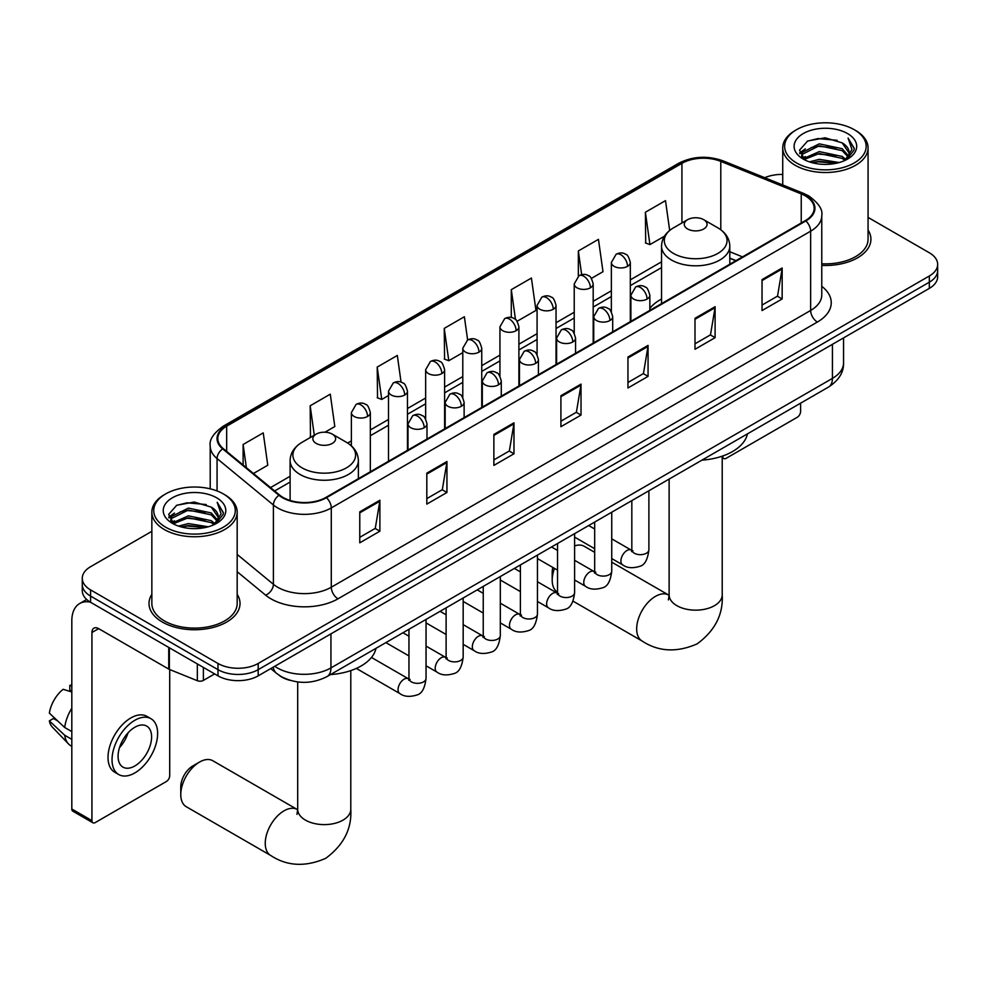 <?xml version="1.0" encoding="UTF-8"?>
<svg xmlns="http://www.w3.org/2000/svg" width="987" height="987" viewBox="0 0 987 987"><rect width="100%" height="100%" fill="white"/><g stroke="black" fill="none" stroke-linecap="round" stroke-linejoin="round"><path stroke-width="1.48" d="M661.537 299.024A50.251 29.018 0 0 0 649.841 308.425M735.821 260.753L729.8 258.323M290.227 680.401A28.45 16.421 180 0 1 278.741 675.022M151.85 531.327L90.594 566.698A28.45 16.421 0 0 0 82.266 578.308L82.266 590.695A28.45 16.421 0 0 0 90.594 602.304L217.979 675.848A28.45 16.421 0 0 0 258.199 675.848L929.322 288.389A28.45 16.421 0 0 0 937.65 276.779L937.65 270.586A28.45 16.421 0 0 1 929.322 282.196A28.45 16.421 0 0 0 937.65 270.586L937.65 264.393A28.45 16.421 0 0 0 929.322 252.771L868.066 217.411M82.266 578.308A28.45 16.421 0 0 0 90.594 589.918L217.979 663.461A28.45 16.421 0 0 0 258.199 663.461L258.199 669.655L929.322 282.196L258.199 669.655A28.45 16.421 0 0 1 217.979 669.655A28.45 16.421 0 0 0 258.199 669.655L258.199 675.848M90.594 589.918L90.594 596.111L217.979 669.655L90.594 596.111A28.45 16.421 0 0 1 82.266 584.501A28.45 16.421 0 0 0 90.594 596.111L90.594 602.304M151.85 594.322A45.513 26.279 0 0 0 149 603.464A45.513 26.279 0 0 0 162.324 622.044A45.513 26.279 0 0 0 211.934 627.744A45.513 26.279 0 0 0 240.026 603.464A45.513 26.279 0 0 0 237.176 594.322A45.513 26.279 0 0 1 240.026 603.464A45.513 26.279 0 0 1 211.934 627.744A45.513 26.279 0 0 1 162.324 622.044A45.513 26.279 0 0 1 149 603.464A45.513 26.279 0 0 1 151.85 594.322M805.281 195.87A30.338 17.519 180 0 1 814.176 208.257A30.338 17.519 180 0 1 805.281 220.644L325.92 497.411A30.338 17.519 180 0 1 279.605 495.067L223.284 448.629A30.338 17.519 180 0 1 217.794 438.573A30.338 17.519 180 0 1 226.677 426.187L681.931 163.349A30.338 17.519 180 0 1 720.794 161.387L801.234 193.908A30.338 17.519 180 0 1 805.281 195.87M805.824 195.562A31.103 17.951 0 0 0 801.666 193.551L721.226 161.029A31.103 17.951 0 0 0 681.4 163.04L226.146 425.878A31.103 17.951 0 0 0 222.667 448.875L278.988 495.314A31.103 17.951 0 0 0 326.45 497.719L805.824 220.952A31.103 17.951 0 0 0 805.824 195.562M359.774 511.846L359.774 542.813L379.884 531.203L379.884 500.236L359.774 511.846M359.774 537.323L375.27 528.378L379.81 501.26A7.588 4.38 -120 0 0 379.884 500.236M375.134 528.452L379.884 531.203M426.816 473.143L426.816 504.11L446.938 492.488L446.938 461.521L426.816 473.143M426.816 498.608L442.312 489.663L446.852 462.558A7.588 4.38 -120 0 0 446.938 461.521M442.176 489.749L446.938 492.488M493.87 434.428L493.87 465.395L513.98 453.786L513.98 422.818L493.87 434.428M493.87 459.905L509.354 450.96L513.894 423.842A7.588 4.38 -120 0 0 513.98 422.818M509.218 451.034L513.98 453.786M762.038 279.605L762.038 310.572L782.16 298.95L782.16 267.983L762.038 279.605M762.038 305.069L777.534 296.125L782.074 269.019A7.588 4.38 -120 0 0 782.16 267.983M777.398 296.211L782.16 298.95M694.996 318.307L694.996 349.275L715.106 337.665L715.106 306.698L694.996 318.307M694.996 343.784L710.492 334.84L715.032 307.722A7.588 4.38 -120 0 0 715.106 306.698M710.356 334.914L715.106 337.665M627.954 357.01L627.954 387.977L648.064 376.368L648.064 345.401L627.954 357.01M627.954 382.487L643.45 373.542L647.99 346.437A7.588 4.38 -120 0 0 648.064 345.401M643.314 373.617L648.064 376.368M560.912 395.725L560.912 426.692L581.022 415.083L581.022 384.116L560.912 395.725M560.912 421.19L576.396 412.245L580.936 385.14A7.588 4.38 -120 0 0 581.022 384.116M576.26 412.332L581.022 415.083M821.764 265.417A45.513 26.279 0 0 0 870.916 239.224A45.513 26.279 0 0 0 868.066 230.082A45.513 26.279 0 0 1 870.916 239.224A45.513 26.279 0 0 1 821.764 265.417M258.199 663.461L929.322 276.002A28.45 16.421 0 0 0 937.65 264.393M782.728 174.428A28.45 16.421 0 0 0 764.752 177.709M324.982 432.207L334.815 426.532L330.275 394.171L310.165 405.793L310.486 436.562M253.462 473.501L267.773 465.235L263.233 432.886L243.123 444.495L243.123 464.976M517.114 321.281L535.953 310.411L531.413 278.05L511.291 289.66L511.291 317.53M591.398 278.396L602.995 271.696L598.455 239.347L578.345 250.957L578.345 276.113M669.679 230.44L665.497 200.632L645.387 212.242L645.708 243.024M401.067 382.191L397.317 355.468L377.207 367.078L377.527 397.86M467.628 339.997L464.371 316.753L444.249 328.375L444.582 359.145M444.249 328.375L448.789 360.724L462.792 352.643M448.789 360.724L444.249 359.034M511.291 289.66L515.485 319.541M578.345 250.957L581.664 274.67M645.387 212.242L649.927 244.603L664.473 236.201M649.927 244.603L645.387 242.901M377.207 367.078L381.747 399.439L388.508 395.528M381.747 399.439L377.207 397.736M311.386 436.896L310.165 436.439M310.165 405.793L314.298 435.218M243.123 444.495L246.368 467.665M722.361 456.117L722.817 456.376A4.738 2.739 120 0 0 723.804 458.548A4.738 2.739 120 0 0 726.173 458.313L797.237 417.291A4.738 2.739 120 0 0 800.593 411.48L800.593 403.177M796.571 162.966A40.775 23.54 0 0 0 854.224 162.966A40.775 23.54 0 0 0 854.224 129.679L855.569 130.457A42.663 24.638 0 0 1 868.066 147.877A42.663 24.638 0 0 1 841.726 170.64A42.663 24.638 0 0 1 795.226 165.298A42.663 24.638 0 0 1 782.728 147.877A42.663 24.638 0 0 1 795.226 130.457L796.571 129.679A40.775 23.54 0 0 0 796.571 162.966M821.764 263.776A42.663 24.638 0 0 0 868.066 239.224L868.066 147.877M809.426 161.856L819.259 159.339L839.209 162.534M812.239 162.719L819.259 161.276L836.297 163.262L817.939 161.794L812.437 162.769M803.319 158.673L819.259 151.603L842.158 156.427L845.847 159.487M804.269 159.499L819.259 153.528L842.158 158.364L844.823 160.4M801.975 157.377L802.505 152.245L819.259 143.855L842.158 148.692L848.425 155.798M801.765 156.439L802.505 154.182L819.259 145.792L842.158 150.629L847.981 156.723M844.576 160.597A23.7 13.682 0 0 0 849.104 152.553A23.7 13.682 0 0 0 842.158 142.881L849.091 153.022M847.525 133.553A31.288 18.062 0 0 0 803.344 133.516A31.288 18.062 0 0 0 803.134 159.018A31.288 18.062 0 0 0 803.27 159.104A31.288 18.062 0 0 0 847.66 159.018A31.288 18.062 0 0 0 847.525 133.553M842.158 142.881L825.132 137.798L807.625 141.018L799.519 150.184L804.898 159.968M846.525 159.66L854.076 150.061L854.236 148.346L848.08 138.069L851.954 149.58L844.835 160.486M855.569 130.457L854.224 129.679A40.775 23.54 0 0 0 796.571 129.679M848.08 138.069L854.224 148.729M807.218 141.215L817.939 138.575L837.136 140.302M799.828 153.676L803.319 150.937M811.018 147.655L817.939 146.31L836.458 147.84M811.018 155.403L817.939 154.058L836.458 155.576M799.618 152.923L805.367 148.84M802.678 158.117L805.367 156.575M554.497 568.401A26.55 15.323 120 0 0 552.189 580.134L552.189 572.386A17.063 9.858 -60 0 1 552.856 567.451M552.189 580.134A26.55 15.323 120 0 0 557.544 592.2M687.618 228.972A11.375 6.564 0 0 0 703.719 228.972A11.375 6.564 0 0 0 703.719 219.682L717.845 227.837A31.362 18.099 0 0 1 717.845 253.437A31.362 18.099 0 0 1 673.492 253.437A31.362 18.099 0 0 1 673.492 227.837C665.769 232.426 661.783 238.509 661.537 246.108A34.138 19.703 0 0 0 671.53 260.05A34.138 19.703 0 0 0 708.728 264.319A34.138 19.703 0 0 0 729.8 246.108C729.553 238.509 725.568 232.426 717.845 227.837L703.719 219.682A11.375 6.564 0 0 0 687.618 219.682A11.375 6.564 0 0 0 687.618 228.972M701.942 460.139A52.151 30.103 0 0 0 747.443 433.873M594.68 552.325L584.242 546.304A26.55 15.323 120 0 0 574.607 545.922M180.769 794.572L180.769 786.836A17.063 9.858 -60 0 1 192.835 765.924L199.534 762.063A26.55 15.323 120 0 0 180.769 794.572A26.55 15.323 120 0 0 186.272 806.724L270.746 855.495A26.55 15.323 -60 0 1 266.675 834.225A26.55 15.323 -60 0 1 284.022 810.833A26.55 15.323 -60 0 1 297.284 809.513L297.692 809.747M316.198 443.41A11.375 6.564 0 0 0 332.286 443.41A11.375 6.564 0 0 0 332.286 434.12L346.412 442.275A31.362 18.099 0 0 1 346.412 467.875A31.362 18.099 0 0 1 302.071 467.875A31.362 18.099 0 0 1 302.071 442.275C294.348 446.864 290.363 452.959 290.104 460.547A34.138 19.703 0 0 0 300.11 474.488A34.138 19.703 0 0 0 337.307 478.757A34.138 19.703 0 0 0 358.38 460.547C358.121 452.959 354.136 446.864 346.412 442.275L332.286 434.12A11.375 6.564 0 0 0 316.198 434.12A11.375 6.564 0 0 0 316.198 443.41M330.509 674.577A52.151 30.103 0 0 0 376.01 648.311M297.284 809.513L212.81 760.743A26.55 15.323 120 0 0 199.534 762.063L192.835 765.924M203.396 667.434L203.396 680.401L214.623 673.911M90.273 602.119A37.925 21.899 -120 0 0 79.676 603.526A37.925 21.899 -120 0 0 71.817 620.885L71.817 809.007L91.939 820.616L91.939 632.494A9.488 5.478 60 0 1 93.901 628.164A9.488 5.478 60 0 1 98.638 628.633L168.74 669.1L168.74 647.423M91.939 820.616A4.738 2.739 120 0 0 92.914 822.788L72.804 811.178A4.738 2.739 -60 0 1 71.817 809.007M92.914 822.788A4.738 2.739 120 0 0 95.283 822.553L166.347 781.531A4.738 2.739 120 0 0 169.702 775.72L169.702 669.544M203.396 680.401A4.738 2.739 180 0 1 197.326 680.709L169.369 669.408A4.738 2.739 180 0 1 168.74 669.1M134.837 765.961A23.7 13.682 120 0 0 150.332 745.074A23.7 13.682 120 0 0 146.693 726.087A23.7 13.682 120 0 0 134.837 727.259A23.7 13.682 120 0 0 119.353 748.146A23.7 13.682 120 0 0 122.993 767.146A23.7 13.682 120 0 0 134.837 765.961M119.526 747.591A23.7 13.682 120 0 0 128.039 732.86M71.817 686.051L69.806 685.447L69.806 690.197L71.817 691.369M150.962 718.696L146.94 716.365A32.238 18.617 120 0 0 130.815 717.968A32.238 18.617 120 0 0 109.754 746.369A32.238 18.617 120 0 0 114.702 772.204L118.724 774.536A32.238 18.617 120 0 0 134.837 772.932A32.238 18.617 120 0 0 155.897 744.531A32.238 18.617 120 0 0 150.962 718.696A32.238 18.617 120 0 0 134.837 720.288A32.238 18.617 120 0 0 113.776 748.701A32.238 18.617 120 0 0 118.724 774.536M71.817 708.21A31.288 18.062 120 0 0 64.698 727.493L49.35 713.132A24.65 14.237 120 0 1 63.106 689.308L71.817 691.961M71.817 731.601L64.698 727.493M57.653 720.905L53.471 718.499L49.35 720.88L64.698 735.241L71.817 739.349M64.698 735.241A31.288 18.062 120 0 0 68.559 743.976A31.288 18.062 120 0 0 70.928 745.839L71.817 746.357M71.817 684.879A24.65 14.237 120 0 0 69.806 685.447M49.35 720.88A24.65 14.237 120 0 0 52.262 727.012L68.559 743.976M165.68 527.206A40.775 23.54 0 0 0 223.346 527.206A40.775 23.54 0 0 0 223.346 493.919L224.678 494.697A42.663 24.638 0 0 1 237.176 512.117A42.663 24.638 0 0 1 210.836 534.88A42.663 24.638 0 0 1 164.335 529.538A42.663 24.638 0 0 1 151.85 512.117A42.663 24.638 0 0 1 164.335 494.697L165.68 493.919A40.775 23.54 0 0 0 165.68 527.206M151.85 512.117L151.85 603.464A42.663 24.638 0 0 0 164.335 620.885A42.663 24.638 0 0 0 210.836 626.227A42.663 24.638 0 0 0 237.176 603.464L237.176 512.117M178.536 526.096L188.381 523.579L208.319 526.774M181.349 526.959L188.381 525.516L205.407 527.502M172.404 522.937L188.381 515.843L211.267 520.667L214.956 523.727M173.379 523.739L188.381 517.768L211.267 522.604L213.932 524.64M171.084 521.617L171.615 516.485L188.381 508.095L211.267 512.932L217.535 520.038M170.874 520.68L171.615 518.422L188.381 510.032L211.267 514.869L217.091 520.963M213.698 524.837A23.7 13.682 0 0 0 218.213 516.806A23.7 13.682 0 0 0 211.267 507.121L218.201 517.262M216.634 497.793A31.288 18.062 0 0 0 172.454 497.756A31.288 18.062 0 0 0 172.256 523.258A31.288 18.062 0 0 0 172.392 523.344A31.288 18.062 0 0 0 216.77 523.258A31.288 18.062 0 0 0 216.634 497.793M211.267 507.121L194.242 502.038L176.735 505.258L168.629 514.424L174.008 524.208M215.635 523.9L223.198 514.301L223.346 512.586L217.189 502.309L221.063 513.82L213.945 524.726M224.678 494.697L223.346 493.919A40.775 23.54 0 0 0 165.68 493.919M217.189 502.309L223.333 512.969M176.328 505.455L187.049 502.815L206.246 504.542M168.937 517.916L172.429 515.177M180.127 511.895L187.049 510.563L205.567 512.08M180.127 519.643L187.049 518.298L205.567 519.816M181.546 527.009L187.049 526.034L205.382 527.502M168.728 517.163L174.477 513.08M171.787 522.357L174.477 520.815M274.768 666.287A37.925 21.899 0 0 0 277.31 667.915A37.925 21.899 0 0 0 330.941 667.915L832.436 378.379A37.925 21.899 0 0 0 843.552 362.895C843.823 372.309 838.814 380.365 828.512 387.064L327.018 676.601A18.963 10.943 60 0 0 330.941 667.915L330.941 633.851M832.436 344.315L832.436 378.379A18.963 10.943 60 0 1 828.512 387.064M273.226 667.175A18.963 12.683 129.5 0 0 276.533 673.344L270.771 668.594M929.322 288.389L929.322 276.002M217.979 675.848L217.979 663.461M821.764 286.292A47.413 27.365 180 0 1 817.359 322.058L337.986 598.825A9.488 5.478 60 0 1 331.287 587.216L810.648 310.449A37.925 21.899 0 0 0 821.764 294.965L821.764 215.697A37.925 21.899 180 0 1 810.648 231.18A9.488 5.478 -120 0 0 805.824 220.952M337.986 598.825A47.413 27.365 180 0 1 270.944 598.825A47.413 27.365 180 0 1 265.626 595.173L237.176 571.707M278.988 495.314A9.488 6.341 129.5 0 0 273.399 505.011L273.399 584.292A37.925 21.899 0 0 0 277.643 587.216A37.925 21.899 0 0 0 331.287 587.216L331.287 507.935A37.925 21.899 180 0 1 273.399 505.011L217.066 458.573A37.925 21.899 180 0 1 210.206 446.013L210.206 488.849M821.764 215.697C823.022 209.775 818.667 203.162 808.686 195.87L803.702 193.452A9.488 4.441 112 0 0 801.666 193.551M803.702 193.452L723.261 160.93C707.556 155.366 692.64 156.18 678.538 163.349A9.488 5.478 60 0 1 681.4 163.04M226.146 425.878A9.488 5.478 -120 0 0 223.284 426.187C213.439 433.256 209.084 439.869 210.206 446.013M222.667 448.875A9.488 6.341 129.5 0 0 217.066 458.573L217.066 490.958M723.261 160.93A9.488 4.441 112 0 0 721.226 161.029M326.45 497.719A9.488 5.478 60 0 1 331.287 507.935L810.648 231.18L810.648 310.449A9.488 5.478 60 0 0 817.359 322.058M237.176 554.423L273.399 584.292A9.488 6.341 -50.5 0 1 265.626 595.173M226.677 426.187L226.677 451.429M801.234 193.908L801.234 222.988M720.794 161.387L720.794 229.774M742.52 256.879L729.8 251.734M681.931 163.349L681.931 222.963M661.537 261.839L630.323 279.852M611.36 290.807L593.187 301.294M574.224 312.25L556.039 322.737M537.076 333.692L518.903 344.192M499.94 355.135L481.755 365.634M462.792 376.578L444.619 387.077M425.656 398.02L407.471 408.519M388.508 419.463L370.335 429.962M351.372 440.905L347.671 443.04M290.104 476.277L270.537 487.578M560.912 396.7L580.936 385.14M627.954 357.997L647.99 346.437M694.996 319.294L715.032 307.722M762.038 280.579L782.074 269.019M493.87 435.415L513.894 423.842M426.816 474.118L446.852 462.558M359.774 512.833L379.81 501.26M722.213 456.167L722.213 594.84A26.55 15.323 180 0 1 714.44 605.673A26.55 15.323 180 0 1 676.897 605.673A26.55 15.323 180 0 1 669.124 594.84L668.409 599.923M722.213 594.84C723.36 614.333 715.007 630.681 697.155 643.869C676.811 652.74 658.489 651.79 642.167 641.057A26.55 15.323 -60 0 1 638.096 619.787A26.55 15.323 -60 0 1 655.442 596.382A26.55 15.323 -60 0 1 668.717 595.075L669.112 595.297M350.792 670.605L350.792 809.278A26.55 15.323 180 0 1 343.02 820.123A26.55 15.323 180 0 1 305.464 820.123A26.55 15.323 180 0 1 297.692 809.278L296.976 814.374M647.065 299.073A9.488 5.478 0 0 0 649.841 295.199C648.336 289.722 646.83 287.032 645.338 287.131C642.599 285.194 639.354 285.144 635.616 286.983A9.488 5.478 60 0 1 640.353 287.451A9.488 5.478 -120 0 1 647.065 299.073A9.488 5.478 0 0 1 633.654 299.073A9.488 5.478 0 0 1 630.878 295.199L635.616 286.983M611.743 558.568L622.686 564.872A8.538 4.923 -60 0 1 621.378 558.037A8.538 4.923 -60 0 1 626.942 550.524A8.538 4.923 -60 0 1 627.325 550.314A8.538 4.923 -60 0 1 631.211 550.092L611.743 538.853M632.309 550.956L631.544 551.585L631.828 549.747A8.538 4.923 -0 0 0 634.32 553.226A8.538 4.923 -0 0 0 646.004 553.436A8.538 4.923 -0 0 0 648.891 549.747C647.719 559.654 644.647 565.193 639.687 566.353C632.556 568.512 626.881 568.031 622.686 564.872M609.917 320.516A9.488 5.478 0 0 0 612.693 316.642C611.187 311.164 609.695 308.475 608.202 308.573C605.45 306.636 602.206 306.587 598.48 308.425A9.488 5.478 60 0 1 603.217 308.906A9.488 5.478 -120 0 1 609.917 320.516A9.488 5.478 0 0 1 596.506 320.516A9.488 5.478 0 0 1 593.73 316.642L598.48 308.425M574.607 580.011L585.538 586.315A8.538 4.923 -60 0 1 584.23 579.48A8.538 4.923 -60 0 1 589.807 571.966A8.538 4.923 -60 0 1 590.189 571.757A8.538 4.923 -60 0 1 594.075 571.535L574.607 560.295M595.173 572.398L594.408 573.028L594.68 571.189A8.538 4.923 -0 0 0 597.184 574.668A8.538 4.923 -0 0 0 608.856 574.878A8.538 4.923 -0 0 0 611.743 571.189C610.583 581.096 607.511 586.636 602.539 587.796C595.408 589.967 589.745 589.473 585.538 586.315M572.781 341.958A9.488 5.478 0 0 0 575.557 338.085C574.052 332.607 572.546 329.917 571.054 330.016C568.302 328.079 565.07 328.042 561.332 329.88A9.488 5.478 60 0 1 566.069 330.349A9.488 5.478 -120 0 1 572.781 341.958A9.488 5.478 0 0 1 559.37 341.958A9.488 5.478 0 0 1 556.594 338.085L561.332 329.88M537.459 601.453L548.402 607.77A8.538 4.923 -60 0 1 547.094 600.923A8.538 4.923 -60 0 1 552.658 593.409A8.538 4.923 -60 0 1 553.041 593.199A8.538 4.923 -60 0 1 556.927 592.99L537.459 581.75M558.025 593.841L557.26 594.47L557.544 592.632A8.538 4.923 -0 0 0 560.036 596.111A8.538 4.923 -0 0 0 571.72 596.333A8.538 4.923 -0 0 0 574.607 592.632C573.435 602.539 570.363 608.078 565.403 609.238C558.272 611.409 552.597 610.916 548.402 607.77M535.633 363.401A9.488 5.478 0 0 0 538.408 359.527C536.903 354.049 535.41 351.36 533.905 351.458C531.166 349.534 527.922 349.484 524.183 351.323A9.488 5.478 60 0 1 528.933 351.791A9.488 5.478 -120 0 1 535.633 363.401A9.488 5.478 0 0 1 522.222 363.401A9.488 5.478 0 0 1 519.446 359.527L524.183 351.323M500.323 622.896L511.254 629.212A8.538 4.923 -60 0 1 509.946 622.365A8.538 4.923 -60 0 1 515.522 614.852A8.538 4.923 -60 0 1 515.905 614.642A8.538 4.923 -60 0 1 519.791 614.432L500.323 603.193M520.889 615.283L520.124 615.925L520.396 614.074A8.538 4.923 -0 0 0 522.9 617.566A8.538 4.923 -0 0 0 534.572 617.776A8.538 4.923 -0 0 0 537.459 614.074C536.299 623.981 533.227 629.521 528.255 630.681C521.124 632.852 515.461 632.359 511.254 629.212M498.497 384.844A9.488 5.478 0 0 0 501.273 380.97C499.767 375.492 498.262 372.802 496.769 372.901C494.018 370.976 490.786 370.927 487.047 372.765A9.488 5.478 60 0 1 491.785 373.234A9.488 5.478 -120 0 1 498.497 384.844A9.488 5.478 0 0 1 485.086 384.844A9.488 5.478 0 0 1 482.31 380.97L487.047 372.765M463.174 644.338L474.105 650.655A8.538 4.923 -60 0 1 472.798 643.82A8.538 4.923 -60 0 1 478.374 636.294A8.538 4.923 -60 0 1 478.757 636.084A8.538 4.923 -60 0 1 482.643 635.875L463.174 624.635M483.741 636.726L482.976 637.368L483.248 635.517A8.538 4.923 -0 0 0 485.752 639.008A8.538 4.923 -0 0 0 497.436 639.218A8.538 4.923 -0 0 0 500.323 635.517C499.151 645.424 496.079 650.964 491.119 652.123C483.988 654.295 478.313 653.801 474.105 650.655M461.348 406.286A9.488 5.478 0 0 0 464.124 402.412C462.619 396.934 461.126 394.245 459.621 394.356C456.882 392.419 453.638 392.37 449.899 394.208A9.488 5.478 60 0 1 454.649 394.677A9.488 5.478 -120 0 1 461.348 406.286A9.488 5.478 0 0 1 447.938 406.286A9.488 5.478 0 0 1 445.162 402.412L449.899 394.208M426.039 665.781L436.97 672.098A8.538 4.923 -60 0 1 435.662 665.263A8.538 4.923 -60 0 1 441.238 657.737A8.538 4.923 -60 0 1 441.608 657.539A8.538 4.923 -60 0 1 445.507 657.317L426.039 646.078M446.605 658.181L445.84 658.81L446.112 656.96A8.538 4.923 -0 0 0 448.604 660.451A8.538 4.923 -0 0 0 460.287 660.661A8.538 4.923 -0 0 0 463.174 656.96C462.002 666.879 458.943 672.406 453.971 673.566C446.84 675.737 441.177 675.244 436.97 672.098M424.2 427.729A9.488 5.478 0 0 0 426.989 423.867C425.483 418.377 423.978 415.687 422.485 415.798C419.734 413.861 416.502 413.812 412.763 415.65A9.488 5.478 60 0 1 417.501 416.119A9.488 5.478 -120 0 1 424.2 427.729A9.488 5.478 0 0 1 410.802 427.729A9.488 5.478 0 0 1 408.013 423.867L412.763 415.65M356.332 668.421L399.821 693.54A8.538 4.923 -60 0 1 398.514 686.705A8.538 4.923 -60 0 1 404.09 679.179A8.538 4.923 -60 0 1 404.473 678.982A8.538 4.923 -60 0 1 408.359 678.76L371.47 657.465M409.457 679.624L408.692 680.253L408.963 678.414A8.538 4.923 -0 0 0 411.468 681.894A8.538 4.923 -0 0 0 423.139 682.103A8.538 4.923 -0 0 0 426.039 678.414C424.866 688.321 421.794 693.849 416.822 695.008C409.691 697.18 404.028 696.686 399.821 693.54M627.547 266.354A9.488 5.478 0 0 0 630.323 262.493C628.83 257.002 627.325 254.313 625.832 254.424C623.081 252.487 619.836 252.438 616.11 254.276A9.488 5.478 60 0 1 620.848 254.745A9.488 5.478 -120 0 1 627.547 266.354A9.488 5.478 0 0 1 614.148 266.354A9.488 5.478 0 0 1 611.36 262.493L616.11 254.276M590.411 287.809A9.488 5.478 0 0 0 593.187 283.935C591.682 278.457 590.189 275.768 588.684 275.866C585.945 273.93 582.7 273.88 578.962 275.718A9.488 5.478 60 0 1 583.699 276.187A9.488 5.478 -120 0 1 590.411 287.809A9.488 5.478 0 0 1 577 287.809A9.488 5.478 0 0 1 574.224 283.935L578.962 275.718M553.263 309.252A9.488 5.478 0 0 0 556.039 305.378C554.546 299.9 553.041 297.21 551.548 297.309C548.797 295.372 545.552 295.323 541.826 297.161A9.488 5.478 60 0 1 546.564 297.642A9.488 5.478 -120 0 1 553.263 309.252A9.488 5.478 0 0 1 539.852 309.252A9.488 5.478 0 0 1 537.076 305.378L541.826 297.161M516.127 330.694A9.488 5.478 0 0 0 518.903 326.82C517.398 321.343 515.893 318.653 514.4 318.752C511.661 316.815 508.416 316.778 504.678 318.616A9.488 5.478 60 0 1 509.415 319.085A9.488 5.478 -120 0 1 516.127 330.694A9.488 5.478 0 0 1 502.716 330.694A9.488 5.478 0 0 1 499.94 326.82L504.678 318.616M478.979 352.137A9.488 5.478 0 0 0 481.755 348.263C480.25 342.785 478.757 340.096 477.264 340.194C474.513 338.27 471.268 338.22 467.542 340.059A9.488 5.478 60 0 1 472.279 340.527A9.488 5.478 -120 0 1 478.979 352.137A9.488 5.478 0 0 1 465.568 352.137A9.488 5.478 0 0 1 462.792 348.263L467.542 340.059M441.843 373.579A9.488 5.478 0 0 0 444.619 369.706C443.114 364.228 441.608 361.538 440.116 361.637C437.364 359.712 434.132 359.663 430.394 361.501A9.488 5.478 60 0 1 435.131 361.97A9.488 5.478 -120 0 1 441.843 373.579A9.488 5.478 0 0 1 428.432 373.579A9.488 5.478 0 0 1 425.656 369.706L430.394 361.501M404.695 395.022A9.488 5.478 0 0 0 407.471 391.16C405.965 385.67 404.473 382.981 402.967 383.092C400.228 381.155 396.984 381.105 393.245 382.944A9.488 5.478 60 0 1 397.995 383.412A9.488 5.478 -120 0 1 404.695 395.022A9.488 5.478 0 0 1 391.284 395.022A9.488 5.478 0 0 1 388.508 391.16L393.245 382.944M367.559 416.465A9.488 5.478 0 0 0 370.335 412.603C368.83 407.113 367.324 404.423 365.832 404.534C363.08 402.597 359.848 402.548 356.11 404.386A9.488 5.478 60 0 1 360.847 404.855A9.488 5.478 -120 0 1 367.559 416.465A9.488 5.478 0 0 1 354.148 416.465A9.488 5.478 0 0 1 351.372 412.603L356.11 404.386M91.939 632.494L98.638 628.633M169.369 647.793L169.369 669.408M197.326 680.709L197.326 663.93M327.018 676.601C311.756 684.262 296.495 684.262 281.233 676.601L276.533 673.344M843.552 362.895L843.552 337.912M678.538 163.349L223.284 426.187M661.537 267.613L630.323 285.625M611.36 296.569L593.187 307.068M574.224 318.024L556.039 328.511M537.076 339.466L518.903 349.953M499.94 360.909L481.755 371.408M462.792 382.351L444.619 392.851M425.656 403.794L407.471 414.293M388.508 425.237L370.335 435.736M290.104 482.051L274.645 490.971M736.018 260.63L729.8 258.125M723.804 458.548L722.213 457.635M801.691 157.044L801.691 155.477M782.728 184.976L782.728 147.877M642.167 641.057L572.991 601.12M729.8 264.232L729.8 246.108M661.537 303.638L661.537 246.108M687.618 219.682L673.492 227.837M668.717 595.075L611.743 562.183M669.124 479.09L669.124 594.84M350.792 809.278C351.94 828.772 343.587 845.119 325.735 858.32C305.39 867.178 287.057 866.241 270.746 855.495M358.38 478.67L358.38 460.547M290.104 500.458L290.104 460.547M316.198 434.12L302.071 442.275M297.692 681.943L297.692 809.278M632.951 550.783L631.211 550.092M648.891 490.773L648.891 549.747M649.841 310.399L649.841 295.199M594.68 548.71L574.607 537.113M631.828 500.619L631.828 549.747M630.878 321.343L630.878 295.199M594.68 529.007L588.671 525.528M595.803 572.226L594.075 571.535M611.743 512.216L611.743 571.189M612.693 331.842L612.693 316.642M557.544 570.153L537.459 558.568M594.68 522.061L594.68 571.189M593.73 342.785L593.73 316.642M557.544 550.45L551.536 546.983M558.667 593.668L556.927 592.99M574.607 533.659L574.607 592.632M575.557 353.284L575.557 338.085M520.396 591.595L500.323 580.011M557.544 543.504L557.544 592.632M556.594 364.228L556.594 338.085M520.396 571.892L514.387 568.426M521.518 615.111L519.791 614.432M537.459 555.101L537.459 614.074M538.408 374.727L538.408 359.527M483.248 613.038L463.174 601.453M520.396 564.959L520.396 614.074M519.446 385.67L519.446 359.527M483.248 593.335L477.239 589.868M484.383 636.553L482.643 635.875M500.323 576.544L500.323 635.517M501.273 396.169L501.273 380.97M446.112 634.481L426.039 622.896M483.248 586.401L483.248 635.517M482.31 407.113L482.31 380.97M446.112 614.778L440.103 611.311M447.234 657.996L445.507 657.317M463.174 597.986L463.174 656.96M464.124 417.612L464.124 402.412M408.963 655.936L385.892 642.611M446.112 607.844L446.112 656.96M445.162 428.568L445.162 402.412M408.963 636.22L402.955 632.753M410.086 679.438L408.359 678.76M426.039 619.429L426.039 678.414M426.989 439.055L426.989 423.867M408.963 629.287L408.963 678.414M408.013 450.01L408.013 423.867M630.323 321.663L630.323 262.493M611.36 311.793L611.36 262.493M593.187 343.106L593.187 283.935M574.224 333.248L574.224 283.935M556.039 364.548L556.039 305.378M537.076 354.691L537.076 305.378M518.903 385.991L518.903 326.82M499.94 376.133L499.94 326.82M481.755 407.434L481.755 348.263M462.792 397.576L462.792 348.263M444.619 428.876L444.619 369.706M425.656 419.019L425.656 369.706M407.471 450.319L407.471 391.16M388.508 461.274L388.508 391.16M370.335 471.761L370.335 412.603M351.372 445.853L351.372 412.603M79.676 603.526L86.671 599.479M170.813 521.284L170.813 519.717"/></g></svg>
